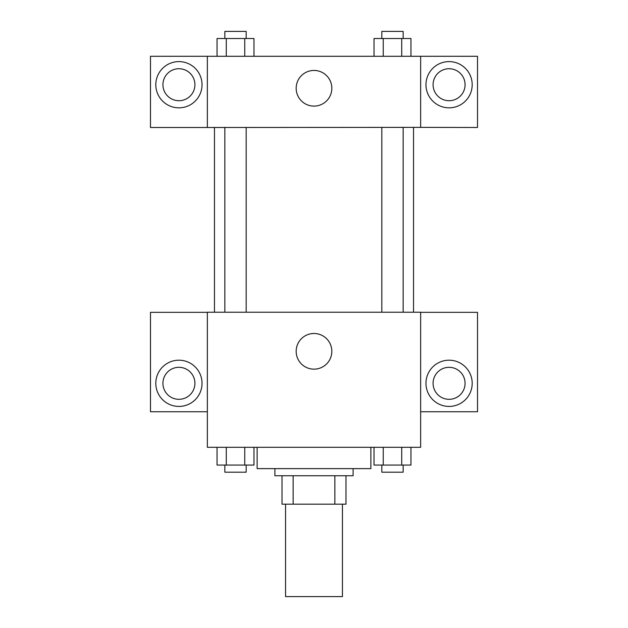 <?xml version="1.0" encoding="UTF-8"?>
<svg xmlns="http://www.w3.org/2000/svg" width="628" height="628" viewBox="0 0 628 628"><rect width="100%" height="100%" fill="white"/><g stroke="black" fill="none" stroke-linecap="round" stroke-linejoin="round"><path stroke-width="0.94" d="M285.559 504.174L285.559 596.6L342.441 596.6L342.441 504.174M334.857 475.741L334.857 504.174L282.011 504.174L282.011 475.741M334.857 504.174L345.989 504.174L345.989 475.741L345.989 504.174M353.101 468.629L353.101 475.741L274.899 475.741L274.899 468.629M293.143 475.741L293.143 504.174M257.127 447.301L257.127 468.629L370.873 468.629L370.873 447.301M420.642 447.301L207.358 447.301L207.358 312.226L420.642 312.226L420.642 447.301M178.917 406.426A23.103 23.103 0 0 1 158.908 371.76A23.103 23.103 0 0 1 198.935 371.76A23.103 23.103 0 0 1 178.917 406.426M207.358 411.756L150.484 411.756L150.484 312.336L207.358 312.336M162.927 383.316A15.998 15.998 0 0 1 178.917 367.317A15.998 15.998 0 0 1 194.916 383.316A15.998 15.998 0 0 1 178.917 399.314A15.998 15.998 0 0 1 162.927 383.316M314 369.154A17.827 17.827 0 0 1 298.559 342.409A17.827 17.827 0 0 1 329.441 342.409A17.827 17.827 0 0 1 314 369.154M449.083 406.426A23.103 23.103 0 0 1 429.065 371.76A23.103 23.103 0 0 1 469.092 371.76A23.103 23.103 0 0 1 449.083 406.426M420.642 411.756L477.515 411.756L477.515 312.336L420.642 312.336M433.085 383.316A15.998 15.998 0 0 1 449.083 367.317A15.998 15.998 0 0 1 465.073 383.316A15.998 15.998 0 0 1 449.083 399.314A15.998 15.998 0 0 1 433.085 383.316M413.53 127.374L413.53 312.226M381.824 312.226L381.824 127.374M246.176 127.374L246.176 312.226M420.642 127.374L477.515 127.492L477.515 56.285L420.642 56.285L420.642 127.374L207.358 127.492L150.484 127.492L150.484 56.285L207.358 56.285L207.358 127.374M194.916 84.717A15.998 15.998 0 0 1 178.917 100.716A15.998 15.998 0 0 1 162.927 84.717A15.998 15.998 0 0 1 178.917 68.727A15.998 15.998 0 0 1 194.916 84.717M178.917 107.828A23.103 23.103 0 0 1 158.908 73.17A23.103 23.103 0 0 1 198.935 73.17A23.103 23.103 0 0 1 178.917 107.828M465.073 84.717A15.998 15.998 0 0 1 441.084 98.572A15.998 15.998 0 0 1 441.084 70.87A15.998 15.998 0 0 1 465.073 84.717M449.083 107.828A23.103 23.103 0 0 1 429.065 73.17A23.103 23.103 0 0 1 469.092 73.17A23.103 23.103 0 0 1 449.083 107.828M420.642 56.285L207.358 56.285M296.173 88.273A17.827 17.827 0 0 1 322.918 72.832A17.827 17.827 0 0 1 322.918 103.714A17.827 17.827 0 0 1 296.173 88.273M410.955 56.285L410.955 38.512L374.021 38.512L374.021 56.285M401.724 38.512L401.724 56.285M383.253 38.512L383.253 56.285M381.824 38.512L381.824 31.4L403.152 31.4L403.152 38.512M253.979 56.285L253.979 38.512L217.045 38.512L217.045 56.285M244.747 38.512L244.747 56.285M226.276 38.512L226.276 56.285M224.848 38.512L224.848 31.4L246.176 31.4L246.176 38.512M410.955 447.301L410.955 465.073L374.021 465.073L374.021 447.301M401.724 447.301L401.724 465.073M383.253 447.301L383.253 465.073M403.152 465.073L403.152 472.185L381.824 472.185L381.824 465.073M253.979 447.301L253.979 465.073L217.045 465.073L217.045 447.301M244.747 447.301L244.747 465.073M226.276 447.301L226.276 465.073M246.176 465.073L246.176 472.185L224.848 472.185L224.848 465.073M214.47 127.374L214.47 312.226M403.152 312.226L403.152 127.374M224.848 127.374L224.848 312.226"/></g></svg>
